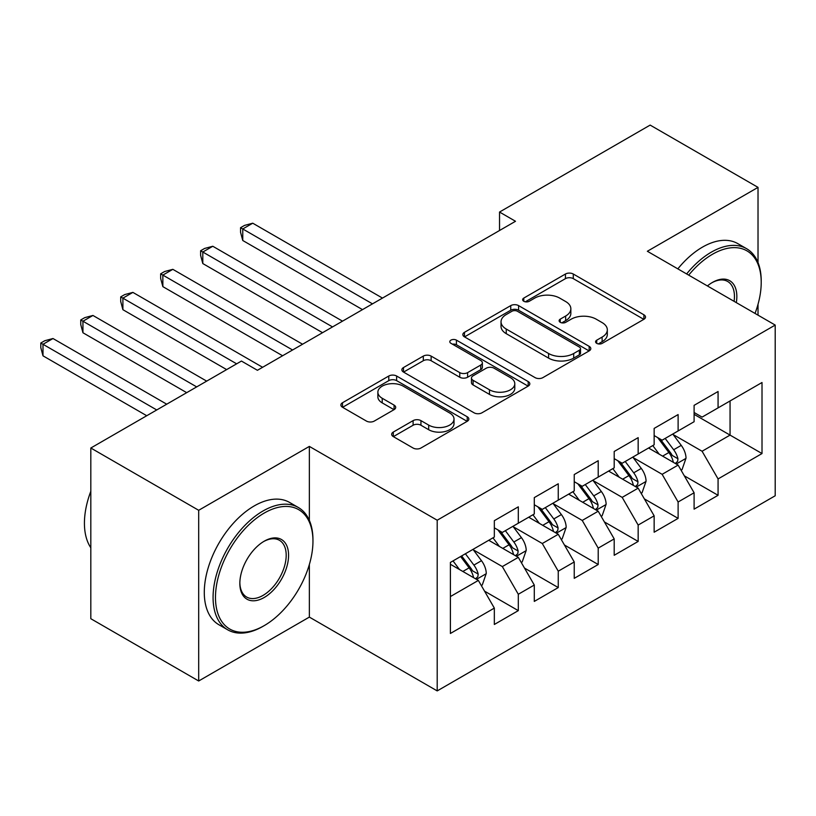 <?xml version="1.0" encoding="UTF-8"?>
<svg xmlns="http://www.w3.org/2000/svg" width="816" height="816" viewBox="0 0 816 816"><rect width="100%" height="100%" fill="white"/><g stroke="black" fill="none" stroke-linecap="round" stroke-linejoin="round"><path stroke-width="1.22" d="M596.731 343.363A3.886 2.244 0 0 0 602.218 343.363L643.885 319.311A5.549 3.203 0 0 0 645.507 317.047A5.549 3.203 0 0 0 643.885 314.782L573.291 274.023A5.549 3.203 0 0 0 565.447 274.023L523.78 298.085A3.886 2.244 0 0 0 522.648 299.666A3.886 2.244 0 0 0 523.78 301.257A3.886 2.244 0 0 0 529.278 301.257L534.664 298.136A17.748 10.251 0 0 1 559.766 298.136L565.651 301.532A17.748 10.251 0 0 1 570.843 308.785A17.748 10.251 0 0 1 565.651 316.027L560.255 319.138A3.886 2.244 0 0 0 559.123 320.729A3.886 2.244 0 0 0 560.255 322.31A3.886 2.244 0 0 0 565.743 322.31L571.139 319.199A17.748 10.251 0 0 1 596.241 319.199L602.116 322.595A17.748 10.251 0 0 1 607.318 329.837A17.748 10.251 0 0 1 602.116 337.079L596.731 340.19A3.886 2.244 0 0 0 595.588 341.782A3.886 2.244 0 0 0 596.731 343.363L596.731 340.19M393.292 432.062A5.549 3.203 0 0 0 391.67 434.326A5.549 3.203 0 0 0 393.292 436.591L413.1 448.025A5.549 3.203 0 0 0 420.944 448.025L467.221 421.311A5.549 3.203 0 0 0 468.843 419.047A5.549 3.203 0 0 0 467.221 416.782L396.627 376.023A5.549 3.203 0 0 0 388.783 376.023L342.506 402.737A5.549 3.203 0 0 0 340.884 405.001A5.549 3.203 0 0 0 342.506 407.266L366.435 421.076A5.549 3.203 0 0 0 374.279 421.076L394.077 409.642A5.549 3.203 0 0 0 395.699 407.378A5.549 3.203 0 0 0 394.077 405.113L382.214 398.269A14.831 8.568 0 0 1 377.869 392.21A14.831 8.568 0 0 1 387.029 384.295A14.831 8.568 0 0 1 403.196 386.152L449.667 412.988A14.831 8.568 0 0 1 454.012 419.047A14.831 8.568 0 0 1 444.853 426.952A14.831 8.568 0 0 1 428.686 425.095L420.944 420.628A5.549 3.203 0 0 0 413.1 420.628L393.292 432.062L393.292 436.591M309.356 520.414L309.356 446.403L198.686 510.296L90.821 448.015L241.444 361.06L257.417 370.291L515.508 221.279L499.535 212.048L499.535 230.51M309.356 446.403L437.203 520.22L775.2 325.074L775.2 495.771L437.203 690.907L437.203 520.22M758.023 262.568L758.023 187.374L647.353 251.267L775.2 325.074M758.023 187.374L650.148 125.093L499.535 212.048M535.061 377.614A5.549 3.203 0 0 0 542.905 377.614L589.172 350.89A5.549 3.203 0 0 0 590.804 348.626A5.549 3.203 0 0 0 589.172 346.361L518.588 305.612A5.549 3.203 0 0 0 510.745 305.612L464.467 332.326A5.549 3.203 0 0 0 462.845 334.591A5.549 3.203 0 0 0 464.467 336.855L535.061 377.614M452.492 344.209A3.886 2.244 0 0 1 456.43 344.75L456.43 340.139L528.197 381.572A5.549 3.203 0 0 1 529.819 383.836A5.549 3.203 0 0 1 528.197 386.101L481.919 412.814A5.549 3.203 0 0 1 474.076 412.814L403.492 372.065L403.492 367.537A5.549 3.203 0 0 0 401.87 369.801A5.549 3.203 0 0 0 403.492 372.065M403.492 367.537L423.3 356.102A5.549 3.203 0 0 1 431.134 356.102L459.765 372.626A5.549 3.203 0 0 0 467.609 372.626L480.746 365.048A5.549 3.203 0 0 0 482.368 362.783A5.549 3.203 0 0 0 480.746 360.519L450.942 343.312A3.886 2.244 0 0 1 449.81 341.72A3.886 2.244 0 0 1 452.197 339.65A3.886 2.244 0 0 1 456.43 340.139M694.1 414.344L730.055 435.101L730.055 400.962L762.011 382.51L718.07 407.888L718.07 391.507L694.1 405.348L694.1 421.719L678.116 430.95L678.116 414.569L654.146 428.41L654.146 444.791L638.163 454.012L638.163 437.641L614.193 451.483L614.193 467.854L598.21 477.085L598.21 460.703L574.24 474.545L574.24 490.926L558.256 500.147L558.256 483.776L534.286 497.607L534.286 513.988L518.303 523.219L518.303 506.838L494.333 520.679L494.333 537.05L450.391 562.428L450.391 633.471L494.333 608.104L478.36 580.421L450.391 564.274M762.011 382.51L762.011 453.553L718.07 478.931L702.086 451.248L673.118 434.53M684.308 475.82L718.07 495.302L718.07 478.931M718.07 495.302L694.1 509.143L694.1 492.772L678.116 501.993L662.133 474.32L633.165 457.592M644.354 498.882L678.116 518.374L678.116 501.993M678.116 518.374L654.146 532.216L654.146 515.834L638.163 525.065L622.18 497.383L593.222 480.655M604.401 521.944L638.163 541.436L638.163 525.065M638.163 541.436L614.193 555.278L614.193 538.897L598.21 548.128L582.226 520.445L553.268 503.727M564.458 545.017L598.21 564.509L598.21 548.128M598.21 564.509L574.24 578.34L574.24 561.969L558.256 571.19L542.283 543.517L513.315 526.789M524.504 568.079L558.256 587.571L558.256 571.19M558.256 587.571L534.286 601.412L534.286 585.031L518.303 594.262L502.33 566.579L473.362 549.862M484.551 591.151L518.303 610.633L518.303 594.262M518.303 610.633L494.333 624.475L494.333 608.104M494.333 527.83L502.33 532.44L518.303 523.219M450.391 596.567L478.36 580.421M534.286 504.757L542.283 509.378L558.256 500.147M502.33 566.579L518.303 557.359L488.743 540.284M534.286 585.031L518.303 557.359M574.24 481.695L582.226 486.305L598.21 477.085M542.283 543.517L558.256 534.286L528.697 517.222M574.24 561.969L558.256 534.286M614.193 458.633L622.18 463.243L638.163 454.012M582.226 520.445L598.21 511.224L568.65 494.149M614.193 538.897L598.21 511.224M654.146 435.56L662.133 440.181L678.116 430.95M622.18 497.383L638.163 488.152L608.603 471.087M654.146 515.834L638.163 488.152M694.1 412.498L702.086 417.109L718.07 407.888M662.133 474.32L678.116 465.089L648.547 448.015M694.1 492.772L678.116 465.089M90.821 448.015L90.821 618.712L198.686 680.993L309.356 617.1L437.203 690.907M198.686 510.296L198.686 680.993M758.023 315.16L758.023 304.297M702.086 451.248L730.055 435.101L762.011 453.553M309.356 617.1L309.356 564.499M598.281 343.913L602.116 341.7A17.748 10.251 0 0 0 607.318 334.448L607.318 329.837M570.843 308.785L570.843 313.395A17.748 10.251 0 0 1 565.651 320.637L561.806 322.861M643.814 319.352L573.291 278.644A5.549 3.203 0 0 0 565.447 278.644L525.341 301.798M589.101 350.931L518.588 310.223A5.549 3.203 0 0 0 510.745 310.223L464.549 336.896M579.37 350.217A3.886 2.244 0 0 0 580.513 348.626A3.886 2.244 0 0 0 579.37 347.045L517.415 311.273A3.886 2.244 0 0 0 511.918 311.273L506.236 314.558A17.748 10.251 0 0 0 501.034 321.8A17.748 10.251 0 0 0 506.236 329.042L548.587 353.501A17.748 10.251 0 0 0 573.689 353.501L579.37 350.217L579.37 354.827A3.886 2.244 0 0 0 580.513 353.246L580.513 348.626M501.034 321.8L501.034 326.41A17.748 10.251 0 0 0 506.236 333.662L506.236 329.042M579.37 354.827L573.689 358.112A17.748 10.251 0 0 1 548.587 358.112L506.236 333.662M403.563 372.106L423.3 360.713L423.3 356.102M482.368 362.783L482.368 367.394A5.549 3.203 0 0 1 480.746 369.658L467.609 377.247A5.549 3.203 0 0 1 459.765 377.247L431.134 360.713A5.549 3.203 0 0 0 423.3 360.713M456.43 344.75L528.125 386.141M489.467 389.783A14.831 8.568 0 0 0 505.634 391.639A14.831 8.568 0 0 0 514.794 383.724A14.831 8.568 0 0 0 510.449 377.665L494.078 368.21A5.549 3.203 0 0 0 486.234 368.21L473.096 375.799A5.549 3.203 0 0 0 471.475 378.063A5.549 3.203 0 0 0 473.096 380.327L489.467 389.783L489.467 394.393A14.831 8.568 0 0 0 505.634 396.25A14.831 8.568 0 0 0 514.794 388.334L514.794 383.724M471.475 378.063L471.475 382.673A5.549 3.203 0 0 0 473.096 384.938L473.096 380.327M489.467 394.393L473.096 384.938M454.012 419.047L454.012 423.657A14.831 8.568 0 0 1 444.853 431.572A14.831 8.568 0 0 1 428.686 429.716L420.944 425.238A5.549 3.203 0 0 0 413.1 425.238L393.373 436.631M377.869 392.21L377.869 396.831A14.831 8.568 0 0 0 382.214 402.88L382.214 398.269M394.006 409.693L382.214 402.88M467.14 421.352L396.627 380.633A5.549 3.203 0 0 0 388.783 380.633L342.587 407.317M681.074 470.21L682.033 469.659L686.021 458.123A14.974 8.65 -120 0 0 681.248 445.373L672.761 434.041M659.236 454.186L652.78 445.577M649.771 448.718L649.036 447.739M382.469 298.085L252.746 223.196L242.76 228.959L242.76 240.496L362.498 309.621M675.291 463.457L677.617 461.377L677.943 458.765A14.974 8.65 -120 0 0 673.659 449.759L665.173 438.427M660.328 439.13L670.803 453.125A7.63 4.406 60 0 1 672.19 455.44L677.943 458.765M657.696 437.611L668.865 452.523A14.974 8.65 60 0 1 673.149 461.53L673.455 462.397M242.76 240.496L240.557 232.305L240.557 227.695L372.484 303.858M240.557 227.695L244.555 225.389L252.746 223.196M641.121 493.272L642.08 492.721L646.068 481.185A14.974 8.65 -120 0 0 641.294 468.435L632.808 457.113M619.283 477.258L612.836 468.639M609.817 471.791L609.083 470.812M342.516 321.157L212.792 246.259L202.807 252.032L202.807 263.558L322.544 332.693M635.338 486.53L637.663 484.439L637.99 481.828A14.974 8.65 -120 0 0 633.706 472.821L625.219 461.489M620.374 462.203L630.86 476.187A7.63 4.406 60 0 1 632.237 478.513L637.99 481.828M617.743 460.673L628.912 475.585A14.974 8.65 60 0 1 633.196 484.592L633.502 485.459M202.807 263.558L200.614 255.367L200.614 250.757L332.53 326.92M200.614 250.757L204.602 248.452L212.792 246.259M601.168 516.344L602.126 515.794L606.125 504.257A14.974 8.65 -120 0 0 601.341 491.507L592.855 480.175M579.329 500.32L572.883 491.711M569.864 494.853L569.129 493.874M302.563 344.219L172.839 269.331L162.853 275.094L162.853 286.63L282.591 355.756M595.394 509.592L597.71 507.501L598.036 504.89A14.974 8.65 -120 0 0 593.752 495.883L585.266 484.561M580.421 485.265L590.906 499.259A7.63 4.406 60 0 1 592.294 501.575L598.036 504.89M577.789 483.745L588.958 498.658A14.974 8.65 60 0 1 593.242 507.664L593.548 508.531M162.853 286.63L160.66 278.44L160.66 273.829L292.577 349.993M160.66 273.829L164.648 271.514L172.839 269.331M755.024 313.426A68.932 39.8 120 0 0 761.216 282.407A68.932 39.8 120 0 0 712.48 254.266A68.932 39.8 120 0 0 688.704 275.135M686.623 273.941A70.625 40.78 -60 0 1 711.277 252.185A70.625 40.78 -60 0 1 746.589 248.686A70.625 40.78 -60 0 1 761.216 281.02L761.216 282.407M707.411 285.937A34.466 19.9 -60 0 1 712.47 282.407L712.48 282.407A34.466 19.9 -60 0 1 736.318 302.624M734.094 301.349A32.773 18.921 120 0 0 727.658 281.469A32.773 18.921 120 0 0 711.868 282.764M677.831 268.862A70.625 40.78 -60 0 1 702.484 247.115A70.625 40.78 -60 0 1 737.797 243.617L746.589 248.686M264.211 513.07A68.932 39.8 120 0 0 215.475 597.485A68.932 39.8 120 0 0 264.211 625.627L263.017 626.321A70.625 40.78 -60 0 1 227.705 629.819A70.625 40.78 -60 0 1 216.872 573.23A70.625 40.78 -60 0 1 263.017 510.989A70.625 40.78 -60 0 1 298.33 507.491A70.625 40.78 -60 0 1 312.956 539.825L312.956 541.212A68.932 39.8 120 0 0 264.211 513.07M264.211 541.212L264.211 541.202A34.466 19.9 -60 0 1 288.578 555.278A34.466 19.9 -60 0 1 264.211 597.485A34.466 19.9 -60 0 1 239.843 583.42A34.466 19.9 -60 0 1 264.211 541.202L264.211 541.202M239.853 582.716A32.773 18.921 120 0 0 246.626 597.037A32.773 18.921 120 0 0 263.017 595.415A32.773 18.921 120 0 0 284.427 566.539A32.773 18.921 120 0 0 279.398 540.274A32.773 18.921 120 0 0 263.609 541.569M90.821 547.75A70.625 40.78 -60 0 1 90.821 491.293M227.705 629.819L218.912 624.75A70.625 40.78 -60 0 1 208.09 568.15A70.625 40.78 -60 0 1 254.225 505.92A70.625 40.78 -60 0 1 289.537 502.421L298.33 507.491M263.017 626.321L264.211 625.627A68.932 39.8 120 0 0 312.956 541.212M561.214 539.407L562.173 538.856L566.171 527.32A14.974 8.65 -120 0 0 561.388 514.57L552.901 503.237M539.376 523.382L532.93 514.774M529.91 517.915L529.176 516.936M262.609 367.292L132.886 292.393L122.9 298.156L122.9 309.692L226.654 369.597M555.441 532.654L557.756 530.573L558.083 527.962A14.974 8.65 -120 0 0 553.799 518.956L545.312 507.623M540.467 508.327L550.953 522.322A7.63 4.406 60 0 1 552.34 524.637L558.083 527.962M537.836 506.807L549.005 521.72A14.974 8.65 60 0 1 553.289 530.726L553.595 531.593M122.9 309.692L120.707 301.502L120.707 296.891L236.64 363.824M120.707 296.891L124.695 294.586L132.886 292.393M521.261 562.479L522.22 561.918L526.218 550.382A14.974 8.65 -120 0 0 521.434 537.642L512.948 526.31M499.423 546.455L492.976 537.836M489.957 540.988L489.223 540.008M206.683 381.123L92.942 315.455L82.946 321.229L82.946 332.755L186.701 392.659M515.488 555.727L517.803 553.636L518.129 551.024A14.974 8.65 -120 0 0 513.845 542.018L505.359 530.686M500.514 531.4L511 545.394A7.63 4.406 60 0 1 512.387 547.709L518.129 551.024M497.882 529.88L509.051 544.792A14.974 8.65 60 0 1 513.335 553.789L513.641 554.656M82.946 332.755L80.753 324.574L80.753 319.954L196.687 386.896M80.753 319.954L84.752 317.648L92.942 315.455M481.307 585.541L482.266 584.99L486.265 573.454A14.974 8.65 -120 0 0 481.491 560.704L472.994 549.372M459.479 569.517L453.023 560.908M166.729 404.195L52.989 338.528L42.993 344.291L42.993 355.827L146.747 415.732M475.534 578.789L477.85 576.708L478.186 574.087A14.974 8.65 -120 0 0 473.892 565.09L465.406 553.758M461.662 555.92L471.046 568.456A7.63 4.406 60 0 1 472.433 570.772L478.186 574.087M460.612 556.522L469.098 567.854A14.974 8.65 60 0 1 473.382 576.861L473.688 577.728M42.993 355.827L40.8 347.636L40.8 343.026L156.743 409.958M40.8 343.026L44.798 340.721L52.989 338.528M602.116 341.7L602.116 337.079M560.255 322.31L560.255 319.138M565.651 320.637L565.651 316.027M523.78 301.257L523.78 298.085M565.447 278.644L565.447 274.023M573.291 278.644L573.291 274.023M643.885 319.311L643.885 314.782M464.467 336.855L464.467 332.326M510.745 310.223L510.745 305.612M518.588 310.223L518.588 305.612M589.172 350.89L589.172 346.361M548.587 358.112L548.587 353.501M573.689 358.112L573.689 353.501M431.134 360.713L431.134 356.102M459.765 377.247L459.765 372.626M467.609 377.247L467.609 372.626M480.746 369.658L480.746 365.048M528.197 386.101L528.197 381.572M413.1 425.238L413.1 420.628M420.944 425.238L420.944 420.628M428.686 429.716L428.686 425.095M394.077 409.642L394.077 405.113M342.506 407.266L342.506 402.737M388.783 380.633L388.783 376.023M396.627 380.633L396.627 376.023M467.221 421.311L467.221 416.782M676.24 464.008L685.93 458.408M673.659 449.759L681.248 445.373M662.602 456.134L668.865 452.523M636.286 487.07L645.976 481.481M633.706 472.821L641.294 468.435M622.659 479.196L628.912 475.585M596.333 510.133L606.023 504.543M593.752 495.883L601.341 491.507M582.706 502.268L588.958 498.658M556.379 533.205L566.069 527.605M553.799 518.956L561.388 514.57M542.752 525.331L549.005 521.72M516.426 556.267L526.116 550.678M513.845 542.018L521.434 537.642M502.799 548.403L509.051 544.792M476.483 579.34L486.163 573.74M473.892 565.09L481.491 560.704M462.845 571.465L469.098 567.854"/></g></svg>
